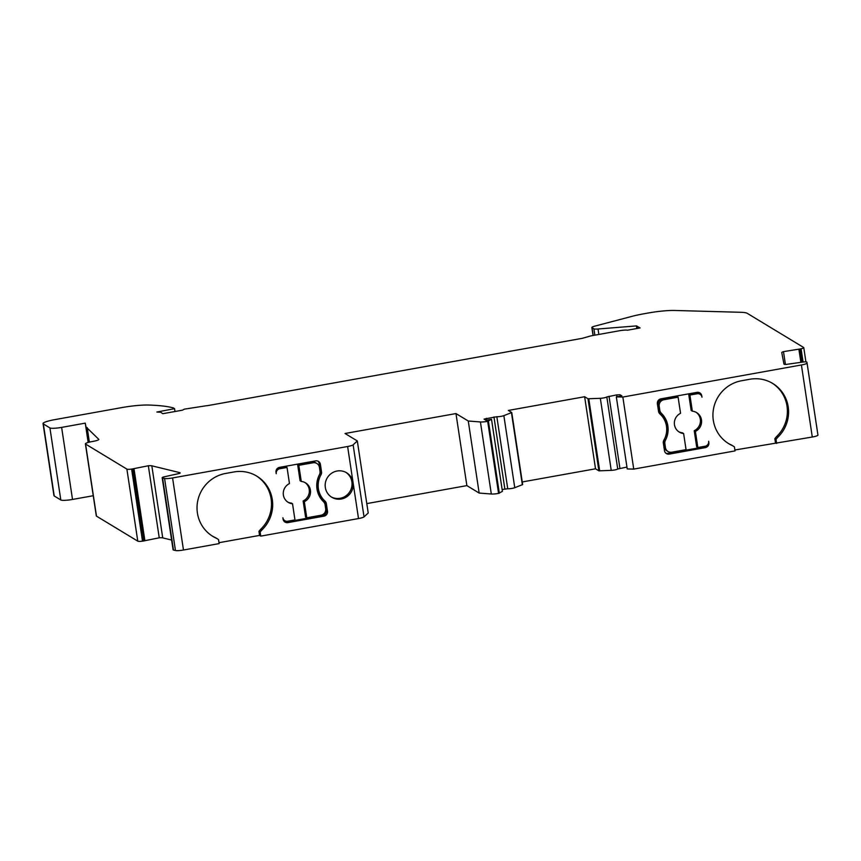 <?xml version="1.0" encoding="UTF-8"?>
<svg xmlns="http://www.w3.org/2000/svg" width="861" height="861" viewBox="0 0 861 861"><rect width="100%" height="100%" fill="white"/><g stroke="black" fill="none" stroke-linecap="round" stroke-linejoin="round"><path stroke-width="1.29" d="M287.639 501.995A10.741 10.44 121.2 0 0 291.352 503.082L292.536 503.793L294.968 519.915L287.692 521.228A4.294 4.176 121.2 0 1 284.83 520.701L283.646 519.99A4.294 4.176 121.2 0 1 283.215 519.689M277.371 468.449A4.294 4.176 121.2 0 1 278.577 468.04L285.852 466.737L287.036 467.448L289.468 483.57A10.741 10.44 121.2 0 0 292.536 503.793M331.194 496.894A14.314 13.927 121.2 0 0 349.921 491.523A14.314 13.927 121.2 0 0 346.014 472.441M325.329 487.52A14.314 13.927 -58.8 0 1 346.617 472.775A14.314 13.927 -58.8 0 1 346.908 496.689A14.314 13.927 -58.8 0 1 325.329 487.52M669.277 454.102L705.331 447.623A4.294 4.176 -58.8 0 0 708.861 442.672L708.646 441.273A4.294 4.176 121.2 0 1 705.116 446.224L697.84 447.526L695.397 431.404A10.741 10.44 121.2 0 0 692.341 411.181L689.909 395.059L697.184 393.757A4.294 4.176 121.2 0 1 701.984 397.201L701.769 395.802A4.294 4.176 121.2 0 0 696.969 392.358L660.914 398.837A4.294 4.176 121.2 0 0 657.395 403.777L658.547 411.386A4.294 4.176 121.2 0 0 659.87 413.861A21.471 20.879 -58.8 0 1 663.853 440.24A4.294 4.176 121.2 0 0 663.325 443.038L664.477 450.647A4.294 4.176 -58.8 0 0 669.277 454.102L668.093 453.381L704.147 446.902A4.294 4.176 121.2 0 0 706.321 445.815M700.477 394.575A4.294 4.176 121.2 0 0 699.218 392.573M665.854 453.166A4.294 4.176 121.2 0 0 668.093 453.381M697.84 447.526L696.657 446.816L694.224 430.694A10.741 10.44 121.2 0 0 696.065 412.268M692.341 411.181L691.157 410.471L688.725 394.349L696 393.036A4.294 4.176 121.2 0 1 698.863 393.563L700.047 394.273M658.6 409.459A5.726 5.564 121.2 0 0 660.215 412.613L661.399 413.334A5.726 5.564 -58.8 0 1 659.784 410.17L659.203 406.327A5.726 5.564 -58.8 0 1 663.906 399.73L662.722 399.02A5.726 5.564 121.2 0 0 658.019 405.606L658.6 409.459L659.784 410.17M662.722 399.02L676.94 396.458L678.113 397.179L663.906 399.73M678.716 431.716A10.741 10.44 121.2 0 0 682.429 432.814L683.612 433.524L686.056 449.646L671.838 452.197A5.726 5.564 121.2 0 1 665.445 447.602L664.864 443.759A5.726 5.564 -58.8 0 1 665.467 440.197A22.903 22.278 121.2 0 0 661.399 413.334M660.215 412.613A22.903 22.278 121.2 0 1 664.283 439.487A5.726 5.564 121.2 0 0 663.68 443.038L664.261 446.891A5.726 5.564 121.2 0 0 666.844 450.787L668.028 451.508M93.246 495.721L72.518 499.445A10.02 1.518 171.4 0 1 60.808 499.972L54.232 495.99A14.314 2.174 171.4 0 1 53.952 495.645L43.05 423.58A14.314 2.174 171.4 0 1 54.351 419.716L121.595 407.63A28.639 4.348 171.4 0 1 148.716 405.047A136.006 20.664 171.4 0 1 173.276 407.888L174.557 408.663L156.842 412.042L160.716 412.258L162.783 413.7L182.446 410.17L184.362 409.147L205.876 405.811A7.157 1.087 -8.6 0 0 209.535 405.294L582.359 338.308L589.408 336.296A7.157 1.087 171.4 0 1 592.691 335.553L619.533 330.732A7.157 1.087 171.4 0 1 627.475 330.204L640.089 327.933L636.44 325.91L598.029 328.999A7.157 1.087 171.4 0 1 593.907 328.827L592.002 327.664A7.157 1.087 171.4 0 1 591.851 327.492A7.157 1.087 171.4 0 1 594.703 326.168L632.125 316.321A28.639 4.348 171.4 0 1 643.307 313.888L647.902 313.06A28.639 4.348 171.4 0 1 674.809 310.477L740.729 312.285A28.639 4.348 171.4 0 1 747.283 313.35L803.657 347.5A5.726 0.872 171.4 0 1 803.765 347.64A5.726 0.872 171.4 0 1 801.074 348.813L783.488 351.632A7.157 1.087 -8.6 0 0 781.766 352.633L783.94 364.02A7.157 1.087 -8.6 0 0 785.932 364.461L803.926 361.9A5.726 0.872 171.4 0 1 806.897 362.212L807.048 363.019A7.157 1.087 -8.6 0 0 807.048 363.019L817.95 435.085A7.157 1.087 -8.6 0 1 812.3 437.022L734.896 450.002M778.021 437.065L776.837 436.344A15.746 15.315 121.2 0 0 774.846 438.712L776.03 439.433A15.746 15.315 -58.8 0 1 778.021 437.065A34.365 33.407 121.2 0 0 772.715 383.457A34.365 33.407 121.2 0 0 749.834 379.26L741.515 380.756A34.365 33.407 121.2 0 0 713.618 408.297A34.365 33.407 121.2 0 0 728.793 443.727A34.365 33.407 121.2 0 0 731.85 445.363A15.746 15.315 -58.8 0 1 734.422 446.902L735.036 450.906L633.739 469.105L627.228 468.933L616.325 396.878L621.879 395.877L620.017 394.747L616.67 394.908L606.822 396.943A4.294 0.657 171.4 0 1 600.332 398.32L587.998 398.772L584.63 396.727L508.356 410.439L511.757 412.527L503.857 415.648A4.294 0.657 171.4 0 1 496.84 416.702L484.054 419.103L485.97 420.297L491.513 419.296L487.681 421.341A7.157 1.087 171.4 0 1 480.427 421.955L468.266 421.007L455.964 413.56L345.024 433.492L357.315 440.94L368.217 513.005L364.031 516.88A7.157 1.087 -8.6 0 1 358.51 518.559L260.743 536.123L259.559 535.413L218.995 542.699M626.948 467.071L617.724 468.997A4.294 0.657 171.4 0 1 611.235 470.375L598.901 470.827L595.521 468.793L522.261 481.956M511.735 412.58L522.659 484.582L514.76 487.703A4.294 0.657 171.4 0 1 507.742 488.757L502.135 489.5M491.513 419.296L502.415 491.362L498.584 493.396A7.157 1.087 171.4 0 1 491.319 494.01L479.157 493.062L466.866 485.615L366.797 503.599M175.461 550.523L173.481 550.039A5.726 0.872 171.4 0 1 173.083 549.792L162.18 477.737A5.726 0.872 171.4 0 0 162.578 477.984L164.569 478.468L175.461 550.523A7.157 1.087 -8.6 0 0 183.468 550.018L219.135 543.603L218.533 539.599A15.746 15.315 -58.8 0 0 217.349 538.803L216.176 538.093A15.746 15.315 121.2 0 0 214.766 537.339A34.365 33.407 121.2 0 1 212.312 536.059M171.608 540.041L162.729 537.877A7.157 1.087 -8.6 0 0 159.242 537.813L142.506 541.16A5.726 0.872 171.4 0 1 137.782 541.16L96.475 516.137A8.588 1.302 171.4 0 1 96.303 515.922L85.4 443.867A8.588 1.302 171.4 0 1 92.181 441.542L93.182 441.359A7.157 1.087 -8.6 0 0 98.832 439.422A7.157 1.087 -8.6 0 0 98.767 439.314L85.971 426.884L85.261 423.138L61.626 427.39A10.02 1.518 171.4 0 1 49.916 427.917L43.341 423.935A14.314 2.174 171.4 0 1 43.05 423.58M357.315 440.94L353.128 444.825L364.031 516.88M162.18 477.737A5.726 0.872 171.4 0 1 163.396 476.994L179.68 473.389A7.157 1.087 -8.6 0 0 180.143 472.904A7.157 1.087 -8.6 0 0 179.648 472.603L151.827 465.823A7.157 1.087 -8.6 0 0 148.34 465.758L131.615 469.094A5.726 0.872 171.4 0 1 126.89 469.105L85.573 444.072A8.588 1.302 171.4 0 1 85.4 443.867M164.569 478.468A7.157 1.087 -8.6 0 0 172.577 477.952L347.618 446.504A7.157 1.087 -8.6 0 0 353.128 444.825M807.048 363.03A7.157 1.087 -8.6 0 1 801.408 364.967L622.847 397.05L616.325 396.878M148.34 465.758L159.242 537.813M622.847 397.05L633.739 469.105M776.03 439.433L776.633 443.437M325.673 508.657A5.726 5.564 -58.8 0 1 320.97 515.244L306.764 517.795L304.32 501.683A10.741 10.44 121.2 0 0 301.264 481.45L298.821 465.327L313.038 462.777A5.726 5.564 121.2 0 1 319.431 467.372L320.012 471.225A5.726 5.564 -58.8 0 1 319.409 474.777A22.903 22.278 121.2 0 0 323.478 501.651A5.726 5.564 -58.8 0 1 325.092 504.804L325.673 508.657M316.848 463.476L315.675 462.755A5.726 5.564 121.2 0 0 311.854 462.066L297.637 464.617L298.821 465.327M584.63 396.727L595.521 468.793M488.424 421.201L499.326 493.256M468.266 421.007L479.157 493.062M455.964 413.56L466.866 485.615M774.846 438.712L775.46 442.715M776.837 436.344A34.365 33.407 121.2 0 0 772.123 383.102M728.202 443.361A34.365 33.407 121.2 0 0 730.666 444.642A15.746 15.315 121.2 0 1 732.065 445.395L733.249 446.106M278.577 468.04L279.75 468.761A4.294 4.176 121.2 0 0 276.23 473.701L276.015 472.302A4.294 4.176 121.2 0 1 279.545 467.362L315.6 460.883A4.294 4.176 121.2 0 1 320.4 464.327L321.54 471.936A4.294 4.176 121.2 0 1 321.024 474.745A21.471 20.879 -58.8 0 0 325.006 501.124A4.294 4.176 121.2 0 1 326.33 503.599L327.481 511.197A4.294 4.176 -58.8 0 1 323.962 516.148L287.897 522.627A4.294 4.176 -58.8 0 1 283.108 519.172L282.892 517.773A4.294 4.176 121.2 0 0 284.83 520.701M688.725 394.349L689.909 395.059M174.557 408.663L174.987 411.504M636.44 325.91L636.839 328.525M783.488 351.632L785.426 364.451M87.187 427.616L89.372 442.134M85.971 426.884L88.317 442.414M284.485 521.691A4.294 4.176 121.2 0 0 286.724 521.906L322.778 515.427A4.294 4.176 121.2 0 0 326.308 510.487L325.157 502.878A4.294 4.176 121.2 0 0 323.833 500.402A21.471 20.879 121.2 0 1 319.84 474.024A4.294 4.176 121.2 0 0 320.367 471.225L319.216 463.616A4.294 4.176 121.2 0 0 317.838 461.098M262.121 529.763L260.948 529.041A15.746 15.315 121.2 0 0 258.957 531.409L260.14 532.12A15.746 15.315 -58.8 0 1 262.121 529.763A34.365 33.407 121.2 0 0 256.826 476.155A34.365 33.407 121.2 0 0 233.944 471.957L225.625 473.453A34.365 33.407 121.2 0 0 197.718 500.994A34.365 33.407 121.2 0 0 212.893 536.425A34.365 33.407 121.2 0 0 215.95 538.06A15.746 15.315 -58.8 0 1 217.349 538.803M694.224 430.694L695.397 431.404M260.948 529.041A34.365 33.407 121.2 0 0 256.234 475.799M304.32 501.683L303.137 500.962L305.58 517.084L306.764 517.795M258.957 531.409L259.559 535.413M678.113 397.179L680.556 413.302A10.741 10.44 121.2 0 0 683.612 433.524M279.75 468.761L287.036 467.448M85.261 423.138L88.177 442.446M260.14 532.12L260.743 536.123M297.637 464.617L300.08 480.739L301.264 481.45M303.137 500.962A10.741 10.44 121.2 0 0 304.977 482.547M179.648 472.603L179.755 473.346M151.827 465.823L162.729 537.877M134.004 468.761L144.906 540.816M132.917 468.933L143.819 540.999M131.615 469.094L142.506 541.16M801.408 364.967L812.3 437.022M311.854 462.066L313.038 462.777M620.017 394.747L620.232 396.168M616.67 394.908L616.95 396.76M609.028 396.275L619.92 468.33M606.822 396.943L617.724 468.997M600.332 398.32L611.235 470.375M588.795 398.837L599.687 470.892M587.998 398.772L598.901 470.827M511.456 412.731L522.358 484.797M503.857 415.648L514.76 487.703M496.84 416.702L507.742 488.757M493.956 416.95L504.858 489.005M486.314 418.328L486.594 420.19M487.681 421.341L498.584 493.396M480.427 421.955L491.319 494.01M697.184 393.757L696 393.036M636.903 326.007L637.269 328.439M798.9 349.286L800.859 362.19M801.074 348.813L803.065 361.954M799.955 349.082L801.914 362.04M287.897 522.627L286.724 521.906M731.85 445.363L730.666 444.642M705.331 447.623L704.147 446.902M593.907 328.827L594.865 335.166M592.002 327.664L593.175 335.467M598.029 328.999L598.858 334.445M85.573 444.072L96.475 516.137M126.89 469.105L137.782 541.16M321.54 471.936L320.367 471.225M321.024 474.745L319.84 474.024M325.006 501.124L323.833 500.402M663.68 443.038L664.864 443.759M664.261 446.891L665.445 447.602M658.019 405.606L659.203 406.327M162.578 477.984L173.481 550.039M215.95 538.06L214.766 537.339M172.577 477.952L183.468 550.018M664.283 439.487L665.467 440.197M323.962 516.148L322.778 515.427M320.4 464.327L319.216 463.616M326.33 503.599L325.157 502.878M327.481 511.197L326.308 510.487M43.341 423.935L54.232 495.99M807.058 363.041L817.95 435.085M61.626 427.39L72.518 499.445M49.916 427.917L60.808 499.972M347.618 446.504L358.51 518.559M522.659 484.582L511.757 412.527M805.918 361.889L803.765 347.64M593.068 335.489L591.851 327.492"/></g></svg>
